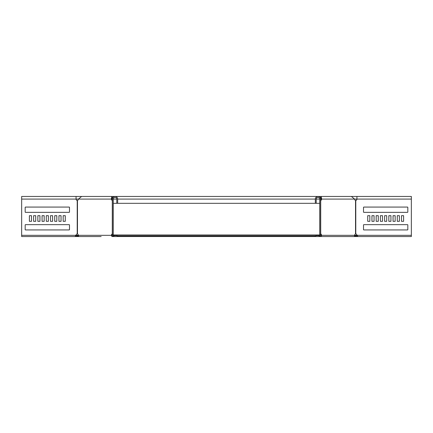 <?xml version="1.0" encoding="UTF-8"?>
<svg xmlns="http://www.w3.org/2000/svg" width="433" height="433" viewBox="0 0 433 433"><rect width="100%" height="100%" fill="white"/><g stroke="black" fill="none" stroke-linecap="round" stroke-linejoin="round"><path stroke-width="0.65" d="M113.273 234.967L319.727 234.967M319.24 236.137L319.971 234.967M113.76 236.137L113.029 234.967M113.76 235.639L114.117 235.844M319.24 235.639L318.883 235.844M319.608 235.877L319.608 235.379M320.555 235.671L320.902 235.319A1.407 0.996 90 0 0 320.609 234.323M112.445 235.671L112.098 235.319A1.407 0.996 90 0 1 112.391 234.323M117.143 235.844L315.857 235.844M118.198 235.844L118.198 236.548L315.857 236.548L315.857 235.671L319.375 235.671A0.352 0.352 0 0 0 319.727 235.319L319.727 199.088A1.759 1.759 0 0 0 317.968 197.329A1.759 1.759 0 0 0 316.209 199.088L316.209 203.31L113.273 203.31M314.802 235.844L314.802 236.548M118.198 236.548L117.143 236.548L117.143 235.671L113.625 235.671A0.352 0.352 0 0 1 113.273 235.319L113.273 199.088A1.759 1.759 0 0 1 115.032 197.329A1.759 1.759 0 0 1 116.791 199.088L116.791 203.31M354.757 234.967L355.168 235.379L354.465 235.671M355.168 235.379L355.926 235.844L355.926 236.548L355.347 236.548L354.936 236.137L355.433 235.639M355.926 236.548L359.644 236.548M355.926 235.844L357.225 235.844M113.392 235.877L113.392 235.379M78.243 234.967L77.832 235.379L78.535 235.671M77.832 235.379L77.074 235.844L77.074 236.548L73.356 236.548M77.567 235.639L78.064 236.137L77.074 236.548M77.074 235.844L75.775 235.844M117.143 236.548L113.625 236.548A1.229 1.229 0 0 1 112.391 235.319L112.391 199.088A2.636 2.636 0 0 1 115.032 196.452A2.636 2.636 0 0 1 117.668 199.088L117.668 203.31M112.391 200.474L112.288 200.474A1.407 0.996 90 0 1 111.611 199.792L111.324 199.088L111.947 199.088C111.893 196.82 111.833 196.82 111.779 199.088L112.401 199.088M112.391 199.115L112.174 199.645M113.625 236.548L112.347 236.548A1.229 0.871 -90 0 1 111.476 235.319A1.407 0.996 90 0 1 112.288 233.934L112.391 233.934M77.891 235.319L76.073 235.319A1.407 1.407 0 0 1 77.215 233.934L77.464 233.934A1.407 0.996 -90 0 1 78.276 235.319A1.229 0.871 -90 0 0 79.147 236.548L101.16 236.548M112.391 200.084A1.407 0.996 90 0 1 112.234 199.792L111.947 199.088C111.893 196.82 111.833 196.82 111.779 199.088M37.72 236.548L21.65 236.548L21.65 235.319L76.073 235.319L75.028 236.548L21.661 236.548L21.661 196.452L76.073 196.452L76.073 199.088A1.407 1.407 0 0 0 77.215 200.474L77.464 200.474A1.407 0.996 -90 0 0 78.146 199.792L78.433 199.088L111.324 199.088L111.866 196.452L112.591 198.087M21.661 196.452L21.65 199.088L78.433 199.088L81.621 196.452L76.073 196.452M69.134 212.349A0.352 0.352 0 0 0 69.486 211.997A0.352 0.352 0 0 1 69.139 212.349L25.531 212.349A0.352 0.352 0 0 1 25.179 211.997L25.179 207.423A0.352 0.352 0 0 1 25.531 207.071L69.139 207.071A0.352 0.352 0 0 1 69.491 207.423L69.491 211.997L69.486 207.423A0.352 0.352 0 0 0 69.134 207.071M33.617 221.317L35.717 221.317L33.617 221.317L33.617 215.694L35.728 215.694L35.728 221.317L35.717 215.694L33.617 215.694M42.061 221.317L44.161 221.317L42.061 221.317L42.061 215.694L44.171 215.694L44.171 221.317L44.161 215.694L42.061 215.694M50.499 221.317L52.599 221.317L50.499 221.317L50.499 215.694L52.61 215.694L52.61 221.317L52.599 215.694L50.499 215.694M58.942 221.317L61.042 221.317L58.942 221.317L58.942 215.694L61.053 215.694L61.053 221.317L61.042 215.694L58.942 215.694M63.164 221.317L63.164 215.694L65.275 215.694L65.275 221.317L63.164 221.317L65.264 221.317L65.264 215.694L63.164 215.694M54.72 221.317L56.82 221.317L54.72 221.317L54.72 215.694L56.831 215.694L56.831 221.317L56.82 215.694L54.72 215.694M46.282 221.317L48.382 221.317L46.282 221.317L46.282 215.694L48.388 215.694L48.388 221.317L48.382 215.694L46.282 215.694M37.839 221.317L39.939 221.317L37.839 221.317L37.839 215.694L39.95 215.694L39.95 221.317L39.939 215.694L37.839 215.694M29.395 221.317L31.495 221.317L29.395 221.317L29.395 215.694L31.506 215.694L31.506 221.317L31.495 215.694L29.395 215.694M25.179 225.014A0.352 0.352 0 0 1 25.531 224.662L69.139 224.662A0.352 0.352 0 0 1 69.491 225.014L69.491 229.582A0.352 0.352 0 0 1 69.139 229.934L25.531 229.934A0.352 0.352 0 0 1 25.179 229.582L25.179 225.014M315.857 236.548L353.853 236.548A1.229 0.871 -90 0 0 354.724 235.319A1.407 0.996 -90 0 1 355.536 233.934L355.785 233.934A1.407 1.407 0 0 1 356.927 235.319L357.972 236.548L411.339 236.548L411.339 196.452L356.927 196.452L356.927 199.088A1.407 1.407 0 0 1 355.785 200.474L355.536 200.474A1.407 0.996 -90 0 1 354.854 199.792L354.567 199.088L351.38 196.452L321.134 196.452L320.409 198.087M363.866 212.349A0.352 0.352 0 0 1 363.514 211.997A0.352 0.352 0 0 0 363.861 212.349L407.469 212.349A0.352 0.352 0 0 0 407.821 211.997L407.821 207.423A0.352 0.352 0 0 0 407.469 207.071L363.861 207.071A0.352 0.352 0 0 0 363.509 207.423L363.509 211.997L363.514 207.423A0.352 0.352 0 0 1 363.866 207.071M399.383 221.317L397.283 221.317L399.383 221.317L399.383 215.694L397.272 215.694L397.272 221.317L397.283 215.694L399.383 215.694M390.939 221.317L388.839 221.317L390.939 221.317L390.939 215.694L388.829 215.694L388.829 221.317L388.839 215.694L390.939 215.694M382.501 221.317L380.401 221.317L382.501 221.317L382.501 215.694L380.39 215.694L380.39 221.317L380.401 215.694L382.501 215.694M374.058 221.317L371.958 221.317L374.058 221.317L374.058 215.694L371.947 215.694L371.947 221.317L371.958 215.694L374.058 215.694M369.836 221.317L369.836 215.694L367.725 215.694L367.725 221.317L369.836 221.317L367.736 221.317L367.736 215.694L369.836 215.694M378.28 221.317L376.18 221.317L378.28 221.317L378.28 215.694L376.169 215.694L376.169 221.317L376.18 215.694L378.28 215.694M386.718 221.317L384.618 221.317L386.718 221.317L386.718 215.694L384.612 215.694L384.612 221.317L384.618 215.694L386.718 215.694M395.161 221.317L393.061 221.317L395.161 221.317L395.161 215.694L393.05 215.694L393.05 221.317L393.061 215.694L395.161 215.694M403.605 221.317L401.505 221.317L403.605 221.317L403.605 215.694L401.494 215.694L401.494 221.317L401.505 215.694L403.605 215.694M407.821 225.014A0.352 0.352 0 0 0 407.469 224.662L363.861 224.662A0.352 0.352 0 0 0 363.509 225.014L363.509 229.582A0.352 0.352 0 0 0 363.861 229.934L407.469 229.934A0.352 0.352 0 0 0 407.821 229.582L407.821 225.014M320.609 199.115L320.826 199.645M320.609 200.084A1.407 0.996 90 0 0 320.766 199.792L321.053 199.088C321.107 196.82 321.167 196.82 321.221 199.088L320.599 199.088A2.636 2.636 0 0 0 317.968 196.452A2.636 2.636 0 0 0 315.332 199.088L315.332 203.31M320.609 200.474L320.712 200.474A1.407 0.996 90 0 0 321.389 199.792L321.676 199.088L321.053 199.088C321.107 196.82 321.167 196.82 321.221 199.088M331.84 236.548L320.653 236.548A1.229 0.871 -90 0 0 321.524 235.319A1.407 0.996 90 0 0 320.712 233.934L320.609 233.934M411.35 196.452L411.35 199.088L321.676 199.088L321.134 196.452M319.375 236.548A1.229 1.229 0 0 0 320.609 235.319L320.609 199.088M21.661 199.088L21.65 235.319M69.134 229.934A0.352 0.352 0 0 0 69.486 229.582L69.486 225.014A0.352 0.352 0 0 0 69.134 224.662M395.28 236.548L411.35 236.548L411.339 199.088M363.866 229.934A0.352 0.352 0 0 1 363.514 229.582L363.514 225.014A0.352 0.352 0 0 1 363.866 224.662M77.539 235.671L75.878 235.671M355.461 235.671L357.122 235.671M353.669 236.548L336.197 236.548M96.803 236.548L77.653 236.548M353.853 236.548L355.347 236.548M319.727 203.31L316.209 203.31M78.276 235.319L112.098 235.319M111.611 199.792L112.234 199.792M77.464 233.934L77.464 200.474M112.288 233.934L112.288 200.474M77.215 233.934L77.215 200.474M355.785 233.934L355.785 200.474M355.109 235.319L411.339 235.319M320.902 235.319L354.724 235.319M320.712 233.934L320.712 200.474M355.536 233.934L355.536 200.474M321.389 199.792L320.766 199.792M319.727 199.088L316.209 199.088M315.332 199.088L117.668 199.088M116.791 199.088L113.273 199.088M356.927 196.452L81.621 196.452"/></g></svg>
